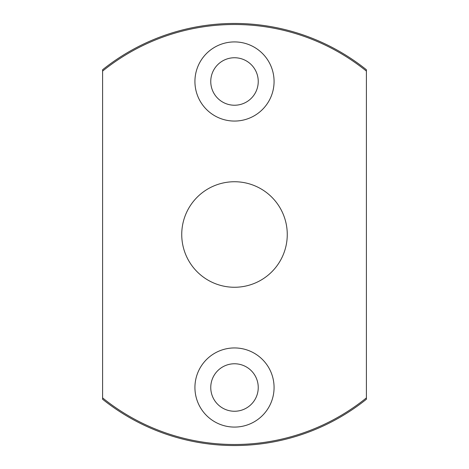 <?xml version="1.0" encoding="UTF-8"?>
<svg xmlns="http://www.w3.org/2000/svg" width="469" height="469" viewBox="0 0 469 469"><rect width="100%" height="100%" fill="white"/><g stroke="black" fill="none" stroke-linecap="round" stroke-linejoin="round"><path stroke-width="0.7" d="M366.406 71.1A209.995 209.995 0 0 0 102.594 71.1L102.594 69.752A211.05 211.05 0 0 1 366.406 69.752L366.406 397.9A209.995 209.995 0 0 1 102.594 397.9L102.594 399.248A211.05 211.05 0 0 0 366.406 399.248L366.406 397.9M234.5 181.738A52.763 52.763 0 0 1 287.263 234.5A52.763 52.763 0 0 1 234.5 287.263A52.763 52.763 0 0 1 181.738 234.5A52.763 52.763 0 0 1 234.5 181.738M210.757 387.511A23.743 23.743 0 0 1 234.5 363.768A23.743 23.743 0 0 1 258.243 387.511A23.743 23.743 0 0 1 234.5 411.254A23.743 23.743 0 0 1 210.757 387.511M194.928 387.511A39.572 39.572 0 0 1 234.5 347.939A39.572 39.572 0 0 1 274.072 387.511A39.572 39.572 0 0 1 234.5 427.083A39.572 39.572 0 0 1 194.928 387.511M210.757 81.489A23.743 23.743 0 0 1 234.5 57.746A23.743 23.743 0 0 1 258.243 81.489A23.743 23.743 0 0 1 234.5 105.232A23.743 23.743 0 0 1 210.757 81.489M194.928 81.489A39.572 39.572 0 0 1 234.5 41.917A39.572 39.572 0 0 1 274.072 81.489A39.572 39.572 0 0 1 234.5 121.061A39.572 39.572 0 0 1 194.928 81.489M102.594 71.1L102.594 397.9"/></g></svg>
